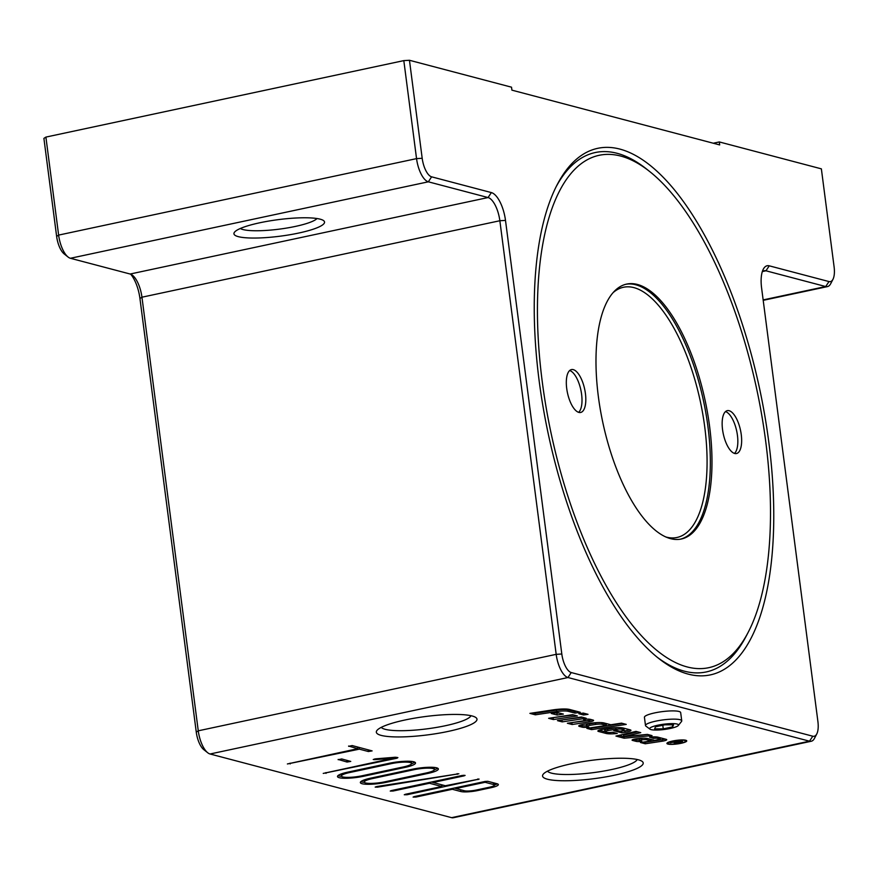 <?xml version="1.0" encoding="UTF-8"?>
<svg xmlns="http://www.w3.org/2000/svg" width="878" height="878" viewBox="0 0 878 878"><rect width="100%" height="100%" fill="white"/><g stroke="black" fill="none" stroke-linecap="round" stroke-linejoin="round"><path stroke-width="1.32" d="M381.261 727.357A45.535 8.297 172.6 0 0 385.222 729.322A45.535 8.297 172.6 0 0 433.973 727.84A45.535 8.297 172.6 0 0 470.992 715.702M472.123 715.976A50.748 9.252 -7.4 0 1 475.898 717.567A50.748 9.252 -7.4 0 1 442.852 732.482A50.748 9.252 -7.4 0 1 381.217 735.402A50.748 9.252 -7.4 0 1 376.991 730.408A50.748 9.252 -7.4 0 1 419.607 717.348A50.748 9.252 -7.4 0 1 472.123 715.976M768.755 441.799A269.184 108.071 -102.1 0 1 658.215 658.05A269.184 108.071 -102.1 0 1 539.213 381.304A269.184 108.071 -102.1 0 1 557.102 184.852A269.184 108.071 -102.1 0 1 674.194 189.56A269.184 108.071 -102.1 0 1 768.755 441.799M748.265 632.16A261.94 105.173 -102.1 0 1 634.322 627.572A261.94 105.173 -102.1 0 1 542.308 382.117A261.94 105.173 -102.1 0 1 649.874 171.682A261.94 105.173 -102.1 0 1 765.66 440.986A261.94 105.173 -102.1 0 1 748.265 632.16L746.322 635.891A265.562 106.622 -102.1 0 1 656.546 656.711M547.488 771.169A45.535 8.297 172.6 0 0 551.45 773.134A45.535 8.297 172.6 0 0 600.201 771.652A45.535 8.297 172.6 0 0 637.219 759.514M638.35 759.788A50.748 9.252 -7.4 0 1 642.125 761.38A50.748 9.252 -7.4 0 1 609.069 776.295A50.748 9.252 -7.4 0 1 547.433 779.214A50.748 9.252 -7.4 0 1 543.219 774.22A50.748 9.252 -7.4 0 1 585.824 761.149A50.748 9.252 -7.4 0 1 638.35 759.788M320.163 219.171A45.689 8.33 172.6 0 0 272.882 220.4A45.689 8.33 172.6 0 0 234.525 232.165A45.689 8.33 172.6 0 0 238.322 236.654A45.689 8.33 172.6 0 0 293.812 234.031A45.689 8.33 172.6 0 0 323.565 220.597A45.689 8.33 172.6 0 0 320.163 219.171M317.013 218.534A39.598 7.211 -7.4 0 1 283.385 228.576A39.598 7.211 -7.4 0 1 243.008 229.553A39.598 7.211 -7.4 0 1 240.331 228.499M734.677 453.476A21.928 8.802 -102.1 0 1 722.879 431.778A21.928 8.802 -102.1 0 1 727.313 410.641A21.928 8.802 -102.1 0 1 729.124 410.706A21.928 8.802 -102.1 0 1 740.922 432.404A21.928 8.802 -102.1 0 1 736.477 453.531A21.928 8.802 -102.1 0 1 734.677 453.476M573.29 369.638A21.928 8.802 -102.1 0 1 585.088 391.336A21.928 8.802 -102.1 0 1 580.654 412.462A21.928 8.802 -102.1 0 1 578.843 412.397A21.928 8.802 -102.1 0 1 567.045 390.699A21.928 8.802 -102.1 0 1 571.49 369.572A21.928 8.802 -102.1 0 1 573.29 369.638M569.69 370.516A21.928 8.802 -102.1 0 1 580.863 389.997A21.928 8.802 -102.1 0 1 578.624 412.331M598.401 396.9A130.361 52.34 77.9 0 0 681.218 539.037A130.361 52.34 77.9 0 0 709.567 426.203A130.361 52.34 77.9 0 0 626.749 284.066A130.361 52.34 77.9 0 0 598.401 396.9M662.945 729.64A14.542 2.645 -7.4 0 1 649.983 729.157A14.542 2.645 -7.4 0 1 665.239 724.032A14.542 2.645 -7.4 0 1 678.321 725.48A14.542 2.645 -7.4 0 1 662.945 729.64M678.321 725.48L681.504 721.486A18.273 3.325 172.6 0 0 681.745 720.838A18.273 3.325 172.6 0 0 665.052 719.664A18.273 3.325 172.6 0 0 645.495 725.546A18.273 3.325 172.6 0 0 645.89 726.117L649.983 729.157M645.495 725.546L644.43 717.304A18.273 3.325 -7.4 0 1 663.987 711.421A18.273 3.325 -7.4 0 1 680.669 712.596L681.745 720.838M668.773 743.885A8.989 1.635 172.6 0 0 678.892 743.512A8.989 1.635 172.6 0 0 685.74 741.01A8.989 1.635 172.6 0 0 684.873 740.45A8.989 1.635 172.6 0 0 674.765 740.823A8.989 1.635 172.6 0 0 667.917 743.326A8.989 1.635 172.6 0 0 668.773 743.885M685.773 740.253A9.987 1.822 -7.4 0 1 686.739 740.878A9.987 1.822 -7.4 0 1 679.122 743.666A9.987 1.822 -7.4 0 1 667.873 744.072A9.987 1.822 -7.4 0 1 666.918 743.446A9.987 1.822 -7.4 0 1 674.524 740.67A9.987 1.822 -7.4 0 1 685.773 740.253A9.987 1.822 -7.4 0 1 685.641 740.308M584.375 713.364L582.301 713.221M583.288 713.079L588.03 714.33L583.585 714.999L578.843 713.748L583.288 713.079M583.387 713.507L583.585 714.999M677.487 742.075L680.812 741.427L679.363 741.054L676.192 741.723L677.487 742.075M674.183 743.282L676.093 742.25L675.094 741.965L670.221 742.711L679.824 740.659L682.524 741.515M676.751 741.877L676.85 742.601L674.249 743.776M676.894 741.91L676.85 742.601M681.855 741.197L680.856 742.184L676.96 742.404M680.23 742.02L680.746 740.911M675.983 741.482L675.928 740.823M615.961 736.06L635.979 731.385L640.753 732.647L623.775 736.609L647.437 734.403L652.047 735.621L624.159 738.211L615.961 736.06M647.832 734.513L623.962 736.73L618.847 735.38M623.962 736.73L624.159 738.211M637.68 731.835L623.578 735.116L623.775 736.609M591.959 719.784A5.169 0.944 -7.4 0 1 588.973 720.443L570.832 722.726M571.929 723.011L572.116 724.504L567.375 723.252L582.312 720.992A3.446 0.626 172.6 0 0 585.264 719.982A3.446 0.626 172.6 0 0 584.935 719.762L583.519 719.389A7.759 1.416 -7.4 0 1 590.323 719.345L593.1 720.081A5.169 0.944 -7.4 0 1 593.594 720.399A5.169 0.944 -7.4 0 1 589.16 721.925L572.116 724.504M619.791 731.165L621.514 730.913A3.018 0.549 172.6 0 0 624.104 730.024A3.018 0.549 172.6 0 0 623.808 729.837L621.284 729.168A5.169 0.944 172.6 0 0 615.95 729.3L607.861 730.529A3.446 0.626 172.6 0 0 604.909 731.539A3.446 0.626 172.6 0 0 605.238 731.758L607.521 732.351A5.169 0.944 172.6 0 0 612.679 732.241L617.278 733.459A13.796 2.513 -7.4 0 1 606.018 733.437L598.456 731.44A6.036 1.097 -7.4 0 1 597.874 731.067A6.036 1.097 -7.4 0 1 603.032 729.289L609.003 728.389A13.796 2.513 -7.4 0 1 623.226 728.027L630.294 729.881A6.892 1.251 -7.4 0 1 630.953 730.32A6.892 1.251 -7.4 0 1 625.048 732.34L621.865 732.823L613.821 730.705L616.488 730.298L619.791 731.165M629.614 729.706A6.892 1.251 -7.4 0 1 624.862 730.858L620.581 731.045M621.679 731.341L621.865 732.823M624.104 730.024L623.907 728.542A3.018 0.549 172.6 0 0 623.621 728.345L621.152 727.697M617.453 727.621A5.169 0.944 172.6 0 0 615.752 727.818L607.664 729.047A3.446 0.626 172.6 0 0 604.722 730.057L604.909 731.539M612.921 732.307A13.796 2.513 -7.4 0 1 611.878 732.351M606.588 732.109A13.796 2.513 -7.4 0 1 605.82 731.945L599.147 730.189M582.531 717.293L560.91 720.114M557.453 720.629L581.445 717.008L586.186 718.259L562.194 721.881L557.453 720.629M562.008 720.399L562.194 721.881M576.659 711.323L574.783 711.608L567.989 709.819A11.205 2.041 172.6 0 0 556.443 710.115L535.174 713.331L535.371 714.813L529.895 713.375L552.767 709.918A16.375 2.985 -7.4 0 1 569.657 709.479L580.314 712.288L574.98 713.101L568.187 711.301A11.205 2.041 172.6 0 0 556.63 711.597L535.371 714.813M574.783 711.608L574.98 713.101M535.174 713.331L533.352 712.848M573.718 714.977L552.097 717.787M572.621 714.681L577.362 715.932L553.381 719.554L548.64 718.314L572.621 714.681M553.184 718.072L553.381 719.554M665.085 739.056A5.169 0.944 -7.4 0 1 662.1 739.715L645.056 742.283L645.242 743.776L640.501 742.525L651.169 740.911L650.971 739.43L646.998 738.376M651.169 740.911L646.746 739.748A4.741 0.867 172.6 0 0 641.862 739.869L639.48 740.659L641.818 741.372A6.892 1.251 -7.4 0 1 636.111 741.361L632.489 740.406A4.313 0.79 -7.4 0 1 632.072 740.143A4.313 0.79 -7.4 0 1 635.76 738.87L636.133 738.815A11.205 2.041 -7.4 0 1 647.69 738.519L654.725 740.373L660.256 739.111L657.633 738.321A4.313 0.79 172.6 0 0 653.484 738.398L649.544 737.169A10.338 1.888 -7.4 0 1 657.995 737.191L666.226 739.353A5.169 0.944 -7.4 0 1 666.72 739.682A5.169 0.944 -7.4 0 1 662.297 741.197L645.242 743.776M645.056 742.283L643.958 741.998M653.298 736.905L653.484 738.398M643.431 738.178A4.741 0.867 172.6 0 0 641.664 738.387L639.283 739.177L639.48 740.659M639.404 740.066A6.892 1.251 -7.4 0 1 635.924 739.88L633.696 739.298M559.714 713.123L554.764 712.969M551.307 713.485L557.53 712.552L563.369 714.088L557.146 715.032L551.307 713.485M556.959 713.54L557.146 715.032M579.348 726.402A6.036 1.097 -7.4 0 1 578.767 726.029A6.036 1.097 -7.4 0 1 583.925 724.251L589.895 723.351A13.796 2.513 -7.4 0 1 604.119 722.989L610.847 724.756L621.503 723.143L626.244 724.394L591.596 729.629L586.855 728.378L606.402 725.426L602.001 724.273A6.036 1.097 172.6 0 0 595.778 724.427L589.643 725.36A3.446 0.626 172.6 0 0 586.691 726.369A3.446 0.626 172.6 0 0 587.02 726.589L588.864 727.072A6.892 1.251 -7.4 0 1 582.279 727.182L579.348 726.402L579.228 725.513M586.614 725.81A6.892 1.251 -7.4 0 1 582.081 725.689L580.04 725.151M606.402 725.426L606.204 723.944L601.803 722.781A6.036 1.097 172.6 0 0 595.58 722.945L589.445 723.867A3.446 0.626 172.6 0 0 586.493 724.888L586.691 726.369M622.59 723.439L591.399 728.147L591.596 729.629M591.399 728.147L590.312 727.862M654.637 728.85L655.471 726.819L664.92 724.8L673.536 724.811L672.713 726.852L663.263 728.872L654.637 728.85M662.791 725.25L663.263 728.872M672.449 724.811L672.713 726.852M556.136 186.751A265.562 106.622 -102.1 0 1 646.581 169.059L649.874 171.682M725.524 411.584A21.928 8.802 -102.1 0 1 736.697 431.065A21.928 8.802 -102.1 0 1 734.458 453.41M43.9 138.384L56.631 236.391A17.055 6.848 77.9 0 0 64.171 253.929L68.056 257.013A21.324 8.56 -102.1 0 1 58.628 235.095L45.897 137.089L43.9 138.384M130.679 274.188A25.583 10.273 -102.1 0 1 139.942 298.498L196.266 732.109A17.055 6.848 77.9 0 0 203.806 749.647L207.691 752.731A21.324 8.56 -102.1 0 1 198.263 730.814L141.951 297.203A21.324 8.56 77.9 0 0 132.523 275.286A21.324 8.56 77.9 0 0 130.153 274.024L70.416 258.275A21.324 8.56 -102.1 0 1 68.056 257.013M713.287 143.224L719.301 141.94L821.369 168.85L834.1 266.857A17.055 6.848 -102.1 0 1 832.97 279.303A17.055 6.848 -102.1 0 1 828.986 281.564L769.249 265.825A25.583 10.273 77.9 0 0 763.278 269.228A25.583 10.273 77.9 0 0 761.588 287.896L817.901 721.496A17.055 6.848 -102.1 0 1 816.77 733.953A17.055 6.848 -102.1 0 1 812.787 736.214L571.249 672.548A17.055 6.848 -102.1 0 1 561.81 654L505.498 220.4A25.583 10.273 77.9 0 0 491.351 192.578L431.614 176.829A17.055 6.848 -102.1 0 1 422.186 158.281L409.455 60.275L403.814 60.615L45.897 137.089M409.455 60.275L511.523 87.185L511.907 90.149L719.686 144.914L719.301 141.94M762.236 271.873A21.324 8.56 -102.1 0 1 764.222 270.742A21.324 8.56 -102.1 0 1 765.967 270.797L825.704 286.546A21.324 8.56 77.9 0 0 827.46 286.601A21.324 8.56 77.9 0 0 830.687 283.715L832.97 279.303M403.814 60.615L416.545 158.622A21.324 8.56 77.9 0 0 428.332 181.812L488.069 197.55A21.324 8.56 -102.1 0 1 499.856 220.74L556.18 654.34A21.324 8.56 77.9 0 0 567.967 677.531L809.505 741.186A21.324 8.56 77.9 0 0 811.261 741.251A21.324 8.56 77.9 0 0 814.477 738.354L816.77 733.953M338.184 759.711L341.729 758.954L350.75 761.413L347.019 762.038L338.151 759.426M377.507 787.149L375.18 787.094L376.772 786.534L458.865 773.759L377.507 787.149L377.408 786.425M374.73 759.657L373.227 759.503L375.641 758.833L395.287 757.242L397.899 757.615L396.966 758.219L323.236 773.408L393.509 758.153L374.73 759.657L374.643 758.965M393.454 758.142L393.355 757.396M393.509 758.153L393.41 757.396M348.643 746.322L352.188 745.565L372.118 750.899L368.376 751.524L359.354 749.154L287.391 763.959L357.664 748.704L348.599 746.037M357.664 748.704L357.434 746.948M357.533 747.705L359.058 747.376M359.354 749.154L359.124 747.397M393.048 791.034L390.238 791.067L391.358 790.584L462.289 775.439L465.099 775.406L463.979 775.878L433.008 782.496L445.355 785.744L479.125 779.093L407.074 794.733L404.264 794.766L405.384 794.283L441.799 786.501L429.463 783.253L393.048 791.034L392.949 790.255M429.463 783.253L429.364 782.474M431.383 782.035L433.008 782.463M441.799 786.501L441.579 784.756M441.678 785.503L443.203 785.184M433.008 782.496L432.909 781.705M485.062 782.287L455.869 788.521L464.374 790.76A8.989 1.635 172.6 0 0 476.249 790.046L489.342 787.248A8.989 1.635 172.6 0 0 494.424 785.086A8.989 1.635 172.6 0 0 493.568 784.526L485.062 782.287L484.952 781.497M454.244 788.06L455.869 788.488L455.77 787.731M494.424 785.086L494.193 783.308A8.989 1.635 172.6 0 0 493.743 782.88M415.898 797.059L413.099 797.092L414.218 796.609L485.139 781.453L487.762 781.299L497.113 783.769A12.94 2.36 -7.4 0 1 498.353 784.581A12.94 2.36 -7.4 0 1 491.032 787.698L477.939 790.496A12.94 2.36 -7.4 0 1 460.829 791.517L452.324 789.278L415.898 797.059L415.799 796.269M452.324 789.278L452.225 788.488M494.413 784.987A12.94 2.36 172.6 0 0 497.266 783.813M364.107 779.971A14.465 2.634 172.6 0 0 364.041 780.279L364.282 782.068A14.465 2.634 172.6 0 0 384.794 781.826L426.258 772.969A14.465 2.634 172.6 0 0 434.434 769.479A14.465 2.634 172.6 0 0 413.922 769.721L372.459 778.577A14.465 2.634 172.6 0 0 364.282 782.068M434.434 769.479L434.204 767.701A14.465 2.634 172.6 0 0 434.072 767.405M360.902 781.596A18.427 3.358 172.6 0 0 364.414 782.353M386.485 782.276A18.427 3.358 -7.4 0 1 360.353 782.572A18.427 3.358 -7.4 0 1 370.768 778.127L412.232 769.271A18.427 3.358 -7.4 0 1 438.363 768.974A18.427 3.358 -7.4 0 1 427.948 773.408L386.485 782.276L386.375 781.486M434.38 769.797A18.427 3.358 172.6 0 0 437.584 768.162M391.061 763.695L349.598 772.552A14.465 2.634 172.6 0 0 341.421 776.042A14.465 2.634 172.6 0 0 361.934 775.801L403.408 766.944A14.465 2.634 172.6 0 0 411.584 763.454A14.465 2.634 172.6 0 0 391.061 763.695L390.962 762.927M341.246 773.946A14.465 2.634 172.6 0 0 341.191 774.264L341.421 776.042M411.584 763.454L411.354 761.676A14.465 2.634 172.6 0 0 411.211 761.38M338.041 775.57A18.427 3.358 172.6 0 0 341.553 776.328M363.624 776.251A18.427 3.358 -7.4 0 1 337.492 776.547A18.427 3.358 -7.4 0 1 347.907 772.102L389.382 763.245A18.427 3.358 -7.4 0 1 415.514 762.949A18.427 3.358 -7.4 0 1 405.087 767.394L363.624 776.251L363.525 775.461M411.53 763.772A18.427 3.358 172.6 0 0 414.723 762.137M811.261 741.251L453.344 817.725A21.324 8.56 -102.1 0 1 451.599 817.659L210.051 753.993A21.324 8.56 -102.1 0 1 207.691 752.731M680.395 539.191A130.361 52.34 77.9 0 0 707.931 426.554A130.361 52.34 77.9 0 0 635.837 284.79A130.361 52.34 77.9 0 0 625.926 284.263M613.272 292.495A127.925 51.363 -102.1 0 1 633.96 287.633A127.925 51.363 -102.1 0 1 704.705 426.741A127.925 51.363 -102.1 0 1 666.369 537.106A127.925 51.363 -102.1 0 1 665.48 536.853M675.72 741.537L675.797 742.151M588.973 720.443L589.16 721.925M624.862 730.858L625.048 732.34M598.335 730.551L598.456 731.44M623.621 728.345L623.808 729.837M621.097 727.697L621.284 729.168M615.752 727.818L615.95 729.3M607.664 729.047L607.861 730.529M605.82 731.945L606.018 733.437M567.989 709.819L568.187 711.301M556.443 710.115L556.63 711.597M646.559 738.321L646.746 739.748M662.1 739.715L662.297 741.197M657.468 737.07L657.633 738.321M659.85 737.674L660.015 738.947M641.664 738.387L641.862 739.869M641.5 738.409L641.686 739.902M635.924 739.88L636.111 741.361M632.401 739.77L632.489 740.406M582.081 725.689L582.279 727.182M589.445 723.867L589.643 725.36M595.58 722.945L595.778 724.427M601.803 722.781L602.001 724.273M762.642 271.511L765.967 270.797L769.249 265.825M828.986 281.564L825.704 286.546L763.147 299.914M431.614 176.829L428.332 181.812L70.416 258.275M130.153 274.024L488.069 197.55L491.351 192.578M347.019 762.038L346.788 760.293M457.262 774.33L457.175 773.617M326.034 773.375L325.936 772.585M396.966 758.219L396.856 757.341M290.201 763.926L290.091 763.147M368.376 751.524L368.145 749.779M407.074 794.733L406.975 793.942M478.005 779.576L477.917 778.918M463.979 775.878L463.891 775.23M493.568 784.526L493.337 782.77M460.829 791.517L460.599 789.761M477.939 790.496L477.841 789.717M491.032 787.698L490.934 786.875M372.459 778.577L372.36 777.787M413.922 769.721L413.823 768.952M427.948 773.408L427.838 772.607M349.598 772.552L349.499 771.773M405.087 767.394L404.988 766.582M571.249 672.548L567.967 677.531L210.051 753.993M812.787 736.214L809.505 741.186L451.599 817.659M56.631 236.391L58.628 235.095L416.545 158.622L422.186 158.281M139.942 298.498L141.951 297.203L499.856 220.74L505.498 220.4M196.266 732.109L198.263 730.814L556.18 654.34L561.81 654M685.63 740.22L685.74 741.01M667.818 742.536L667.917 743.326M680.988 740.143L681.174 741.625M585.165 719.225L585.264 719.982M660.08 737.74L660.256 739.111M827.46 286.601L763.201 300.331"/></g></svg>

